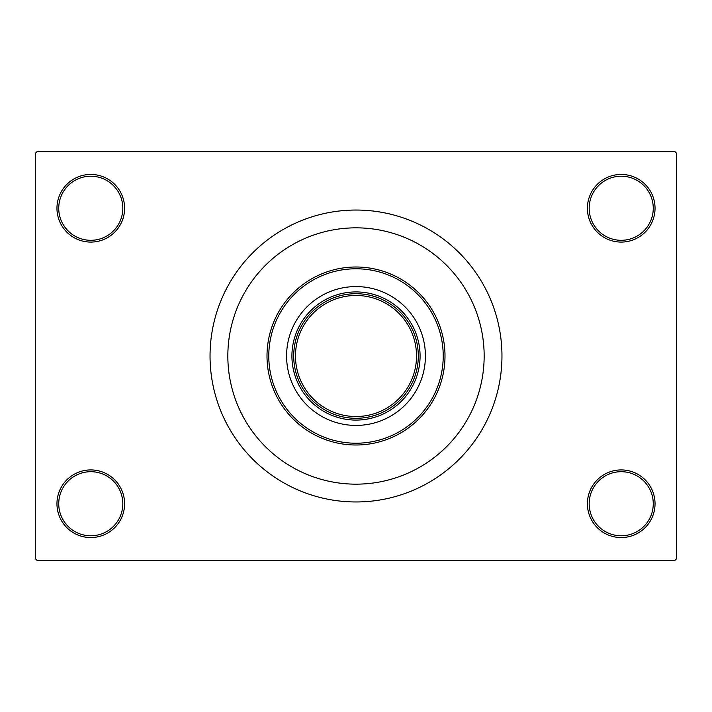 <?xml version="1.0" encoding="UTF-8"?>
<svg xmlns="http://www.w3.org/2000/svg" width="712" height="712" viewBox="0 0 712 712"><rect width="100%" height="100%" fill="white"/><g stroke="black" fill="none" stroke-linecap="round" stroke-linejoin="round"><path stroke-width="1.07" d="M587.4 503.74A33.82 33.82 0 0 1 621.22 469.92A33.82 33.82 0 0 1 655.04 503.74A33.82 33.82 0 0 1 621.22 537.56A33.82 33.82 0 0 1 587.4 503.74M653.26 503.74A32.04 32.04 0 0 0 621.22 471.7A32.04 32.04 0 0 0 589.18 503.74A32.04 32.04 0 0 0 621.22 535.78A32.04 32.04 0 0 0 653.26 503.74M56.96 503.74A33.82 33.82 0 0 1 90.78 469.92A33.82 33.82 0 0 1 124.6 503.74A33.82 33.82 0 0 1 90.78 537.56A33.82 33.82 0 0 1 56.96 503.74M122.82 503.74A32.04 32.04 0 0 0 90.78 471.7A32.04 32.04 0 0 0 58.74 503.74A32.04 32.04 0 0 0 90.78 535.78A32.04 32.04 0 0 0 122.82 503.74M56.96 208.26A33.82 33.82 0 0 1 90.78 174.44A33.82 33.82 0 0 1 124.6 208.26A33.82 33.82 0 0 1 90.78 242.08A33.82 33.82 0 0 1 56.96 208.26M122.82 208.26A32.04 32.04 0 0 0 90.78 176.22A32.04 32.04 0 0 0 58.74 208.26A32.04 32.04 0 0 0 90.78 240.3A32.04 32.04 0 0 0 122.82 208.26M587.4 208.26A33.82 33.82 0 0 1 621.22 174.44A33.82 33.82 0 0 1 655.04 208.26A33.82 33.82 0 0 1 621.22 242.08A33.82 33.82 0 0 1 587.4 208.26M653.26 208.26A32.04 32.04 0 0 0 621.22 176.22A32.04 32.04 0 0 0 589.18 208.26A32.04 32.04 0 0 0 621.22 240.3A32.04 32.04 0 0 0 653.26 208.26M210.04 356A145.96 145.96 0 0 0 356 501.96A145.96 145.96 0 0 0 501.96 356A145.96 145.96 0 0 0 356 210.04A145.96 145.96 0 0 0 210.04 356M484.16 356A128.16 128.16 0 0 0 356 227.84A128.16 128.16 0 0 0 227.84 356A128.16 128.16 0 0 0 356 484.16A128.16 128.16 0 0 0 484.16 356A128.16 128.16 0 0 0 356 227.84A128.16 128.16 0 0 0 227.84 356A128.16 128.16 0 0 0 356 484.16A128.16 128.16 0 0 0 484.16 356M674.62 560.7L37.38 560.7L35.6 558.92L35.6 153.08L37.38 151.3L674.62 151.3L676.4 153.08L676.4 558.92L674.62 560.7M330.768 412.96A62.3 62.3 0 0 0 412.96 330.768A62.3 62.3 0 0 0 299.04 330.768A62.3 62.3 0 0 0 299.04 381.232M356 420.08A64.08 64.08 0 0 1 291.92 356A64.08 64.08 0 0 1 356 291.92A64.08 64.08 0 0 1 420.08 356A64.08 64.08 0 0 1 356 420.08M425.42 356A69.42 69.42 0 0 0 356 286.58A69.42 69.42 0 0 0 286.58 356A69.42 69.42 0 0 0 356 425.42A69.42 69.42 0 0 0 425.42 356M268.78 356A87.22 87.22 0 0 0 356 443.22A87.22 87.22 0 0 0 443.22 356A87.22 87.22 0 0 0 356 268.78A87.22 87.22 0 0 0 268.78 356M445 356A89 89 0 0 1 356 445A89 89 0 0 1 267 356A89 89 0 0 1 356 267A89 89 0 0 1 445 356M418.3 356A62.3 62.3 0 0 1 356 418.3A62.3 62.3 0 0 1 293.7 356A62.3 62.3 0 0 1 356 293.7A62.3 62.3 0 0 1 418.3 356A62.3 62.3 0 0 0 356 293.7A62.3 62.3 0 0 0 293.7 356M295.48 356A60.52 60.52 0 0 0 356 416.52A60.52 60.52 0 0 0 416.52 356A60.52 60.52 0 0 0 356 295.48A60.52 60.52 0 0 0 295.48 356"/></g></svg>
